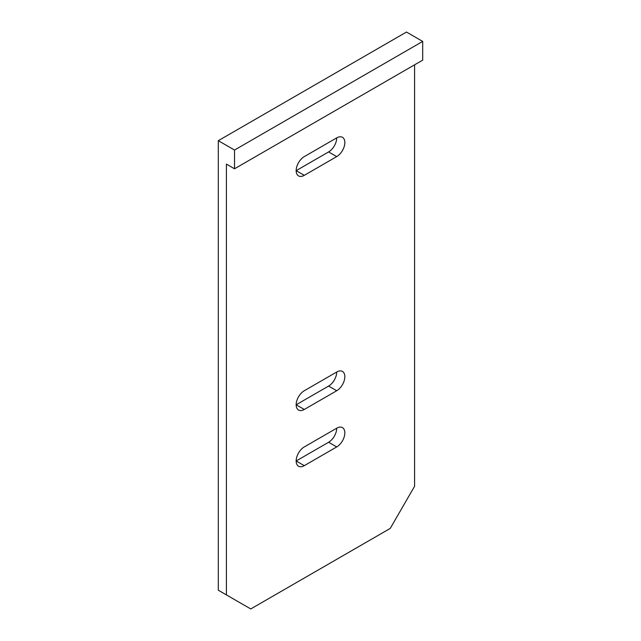 <?xml version="1.0" encoding="UTF-8"?>
<svg xmlns="http://www.w3.org/2000/svg" width="641" height="641" viewBox="0 0 641 641"><rect width="100%" height="100%" fill="white"/><g stroke="black" fill="none" stroke-linecap="round" stroke-linejoin="round"><path stroke-width="0.96" d="M234.526 168.783L234.526 150.05L422.691 41.417L422.691 60.142L234.526 168.783L226.417 164.096L226.417 594.904L250.751 608.95L390.249 528.408L414.583 486.263L414.583 64.829M422.691 41.417L406.474 32.05L218.309 140.683L218.309 590.217L226.417 594.904M234.526 150.05L218.309 140.683M336.717 428.204L304.283 446.929A11.474 6.618 120 0 0 296.783 457.041A11.474 6.618 120 0 0 298.546 466.231A11.474 6.618 120 0 0 304.283 465.662L336.717 446.929A11.474 6.618 120 0 0 344.217 436.825A11.474 6.618 120 0 0 342.454 427.635A11.474 6.618 120 0 0 336.717 428.204A11.474 6.618 -60 0 1 328.609 442.25L296.166 460.975L304.283 465.662M336.717 372.012L304.283 390.738A11.474 6.618 120 0 0 296.783 400.849A11.474 6.618 120 0 0 298.546 410.04A11.474 6.618 120 0 0 304.283 409.471L336.717 390.738A11.474 6.618 120 0 0 344.217 380.634A11.474 6.618 120 0 0 342.454 371.443A11.474 6.618 120 0 0 336.717 372.012A11.474 6.618 -60 0 1 328.609 386.058L296.166 404.783L304.283 409.471M336.717 137.879L304.283 156.604A11.474 6.618 120 0 0 296.783 166.716A11.474 6.618 120 0 0 298.546 175.906A11.474 6.618 120 0 0 304.283 175.338L336.717 156.604A11.474 6.618 120 0 0 344.217 146.501A11.474 6.618 120 0 0 342.454 137.31A11.474 6.618 120 0 0 336.717 137.879A11.474 6.618 -60 0 1 328.609 151.925L296.166 170.658L304.283 175.338M336.717 156.604L328.609 151.925M336.717 390.738L328.609 386.058M336.717 446.929L328.609 442.25"/></g></svg>
